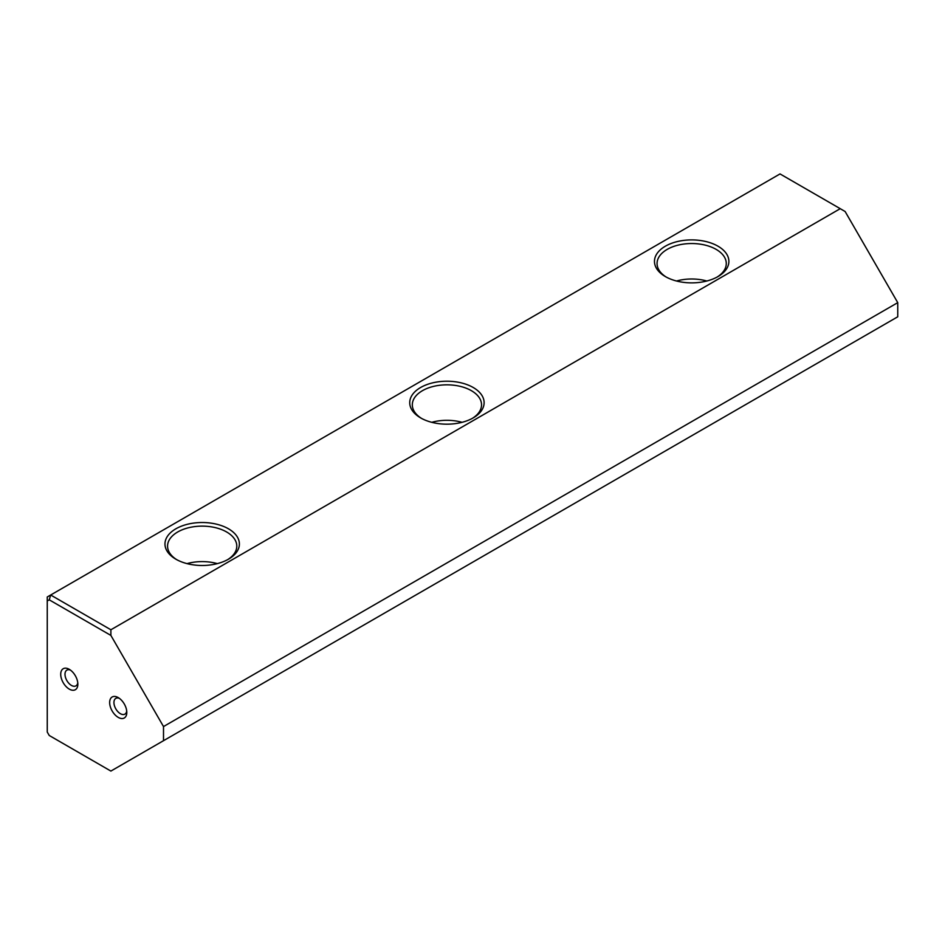<?xml version="1.0" encoding="UTF-8"?>
<svg xmlns="http://www.w3.org/2000/svg" width="945" height="945" viewBox="0 0 945 945"><rect width="100%" height="100%" fill="white"/><g stroke="black" fill="none" stroke-linecap="round" stroke-linejoin="round"><path stroke-width="1.42" d="M175.864 559.192L175.864 559.192A37.209 21.487 180 0 1 175.864 528.81A37.209 21.487 180 0 1 228.489 528.81A37.209 21.487 180 0 1 228.489 559.192A37.209 21.487 180 0 1 175.864 559.192M420.608 417.891A37.209 21.487 180 0 1 420.608 417.879A37.209 21.487 180 0 1 420.608 387.509A37.209 21.487 180 0 1 473.232 387.509A37.209 21.487 180 0 1 473.232 417.879A37.209 21.487 180 0 1 420.608 417.891M665.363 276.578L665.363 276.578A37.209 21.487 180 0 1 665.363 246.196A37.209 21.487 180 0 1 717.987 246.196A37.209 21.487 180 0 1 717.987 276.578A37.209 21.487 180 0 1 665.363 276.578M110.884 629.772L840.235 208.68L780.027 173.927L50.676 595.007L110.884 629.772L110.884 635.418L49.246 599.839L47.25 600.985L47.25 732.032L49.246 735.493L110.884 771.073L163.509 740.691L163.509 726.563L110.884 635.418M840.235 208.68L845.125 211.515L897.75 302.648L163.509 726.563M163.509 740.691L897.75 316.788L897.75 302.648M118.231 717.385A12.12 6.993 60 0 1 109.655 702.548A12.12 6.993 60 0 1 118.231 697.599A12.12 6.993 60 0 1 126.795 712.435A12.12 6.993 60 0 1 118.231 717.385M69.28 689.118A12.12 6.993 60 0 1 60.716 674.281A12.12 6.993 60 0 1 69.28 669.332A12.12 6.993 60 0 1 77.844 684.168A12.12 6.993 60 0 1 69.28 689.118M47.25 600.985L47.25 596.992L50.676 595.007L49.246 599.839M706.825 281.008A34.611 19.987 0 0 0 676.525 281.008M717.031 277.109A34.611 19.987 0 0 0 726.28 263.513A34.611 19.987 0 0 0 716.145 249.385A34.611 19.987 0 0 0 678.427 245.05A34.611 19.987 0 0 0 657.058 263.513A34.611 19.987 0 0 0 666.308 277.109M462.081 422.32A34.611 19.987 0 0 0 431.77 422.32M472.287 418.411A34.611 19.987 0 0 0 481.537 404.814A34.611 19.987 0 0 0 471.401 390.687A34.611 19.987 0 0 0 433.672 386.351A34.611 19.987 0 0 0 412.315 404.814A34.611 19.987 0 0 0 421.564 418.411M217.326 563.622A34.611 19.987 0 0 0 187.027 563.622M227.532 559.723A34.611 19.987 0 0 0 236.793 546.115A34.611 19.987 0 0 0 226.646 531.988A34.611 19.987 0 0 0 188.929 527.653A34.611 19.987 0 0 0 167.56 546.115A34.611 19.987 0 0 0 176.821 559.723M70.426 670.088A9.084 5.245 -120 0 0 66.871 670.123A9.084 5.245 -120 0 0 65.488 677.4A9.084 5.245 -120 0 0 71.418 685.409A9.084 5.245 -120 0 0 75.966 685.857A9.084 5.245 -120 0 0 77.762 682.798M119.377 698.355A9.084 5.245 -120 0 0 115.822 698.379A9.084 5.245 -120 0 0 114.428 705.667A9.084 5.245 -120 0 0 120.369 713.676A9.084 5.245 -120 0 0 124.917 714.125A9.084 5.245 -120 0 0 126.713 711.065"/></g></svg>
